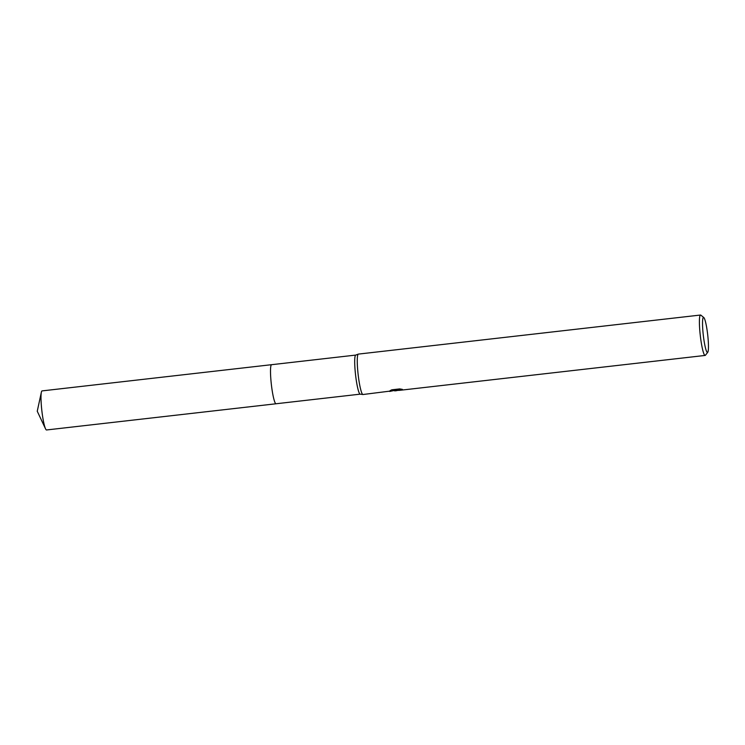 <?xml version="1.0" encoding="UTF-8"?>
<svg xmlns="http://www.w3.org/2000/svg" width="745" height="745" viewBox="0 0 745 745"><rect width="100%" height="100%" fill="white"/><g stroke="black" fill="none" stroke-linecap="round" stroke-linejoin="round"><path stroke-width="1.12" d="M360.198 394.152L276.041 403.762A19.659 2.468 -96.5 0 1 275.864 403.734A19.659 2.468 -96.5 0 1 271.282 383.805A19.659 2.468 -96.5 0 1 271.58 364.696L355.738 355.086M276.078 403.753A19.659 2.468 -96.5 0 1 275.855 403.734A19.659 2.468 -96.5 0 1 271.264 383.628A19.659 2.468 -96.5 0 1 271.618 364.687M360.235 394.142A19.659 2.468 -96.5 0 1 360.161 394.142A19.659 2.468 -96.5 0 1 360.058 394.114A19.659 2.468 -96.5 0 1 355.514 374.502A19.659 2.468 -96.5 0 1 355.7 355.095L358.289 354.117A20.338 2.552 -96.5 0 1 358.373 354.099L700.505 315.033A20.338 2.552 -96.5 0 1 700.691 315.06A20.338 2.552 -96.5 0 1 700.849 315.154L703.783 317.528A17.629 2.207 -96.5 0 1 707.685 334.682A17.629 2.207 -96.5 0 1 707.75 352.273A17.629 2.207 -96.5 0 1 707.331 352.413A17.629 2.207 -96.5 0 1 703.159 333.928A17.629 2.207 -96.5 0 1 703.653 317.445A17.629 2.207 -96.5 0 1 703.783 317.528M391.926 390.864L362.983 394.515A20.338 2.552 -96.5 0 1 362.908 394.515A20.338 2.552 -96.5 0 1 362.796 394.487A20.338 2.552 -96.5 0 1 358.103 374.195A20.338 2.552 -96.5 0 1 358.289 354.117M398.23 390.408L393.202 390.631M707.75 352.273L705.422 355.244A20.338 2.552 -96.5 0 1 705.124 355.44A20.338 2.552 -96.5 0 1 704.938 355.412A20.338 2.552 -96.5 0 1 700.207 334.803A20.338 2.552 -96.5 0 1 700.505 315.033M389.7 391.46L396.452 389.97L390.035 390.697L391.796 389.812L399.702 388.909L402.384 389.374L398.78 389.933L398.128 390.333L399.255 390.371L705.124 355.44M396.275 390.007L398.081 389.821M398.128 390.333L398.063 389.663L399.841 388.927M396.377 389.29L396.452 389.97M276.097 403.753A19.668 2.468 -96.5 0 1 276.041 403.771L46.535 429.967A19.659 2.468 -96.5 0 1 45.547 428.85A19.659 2.468 -96.5 0 1 41.701 409.322A19.659 2.468 -96.5 0 1 41.366 392.215A19.659 2.468 -96.5 0 1 42.074 390.901L271.571 364.687A19.668 2.468 -96.5 0 1 271.636 364.687M276.041 403.771A19.668 2.468 -96.5 0 1 271.208 383.107A19.668 2.468 -96.5 0 1 271.571 364.687M394.738 390.892L396.787 390.65M360.161 394.142L362.908 394.515M41.366 392.215L37.25 411.24L45.547 428.85"/></g></svg>
